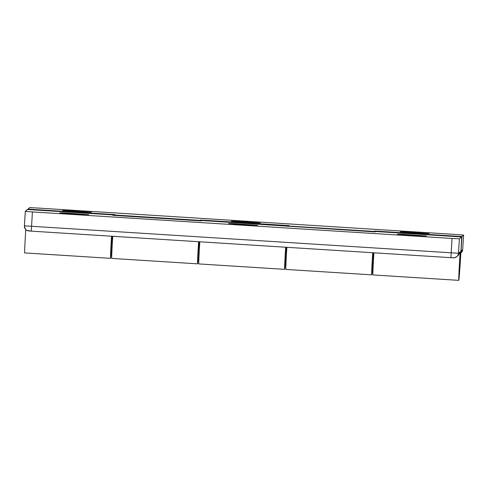 <?xml version="1.0" encoding="UTF-8"?>
<svg xmlns="http://www.w3.org/2000/svg" width="488" height="488" viewBox="0 0 488 488"><rect width="100%" height="100%" fill="white"/><g stroke="black" fill="none" stroke-linecap="round" stroke-linejoin="round"><path stroke-width="0.73" d="M375.656 231.513A21.753 0.378 93.6 0 0 375.65 231.513L461.495 236.942A21.753 0.378 93.6 0 0 461.495 236.942A21.753 0.378 93.6 0 1 460.507 258.671A21.753 0.378 93.6 0 1 458.757 280.356A21.753 0.378 93.6 0 1 460.208 251.747L458.561 255.084L456.853 256.584A4.831 4.831 -131.4 0 0 458.482 253.266L24.4 225.822C25.15 228.982 26.029 230.519 27.029 230.434L31.287 231.141L32.409 211.926L452.022 238.455L450.9 257.67L453.358 257.786A4.831 4.831 -131.4 0 0 456.853 256.584C452.23 258.872 454.554 257.414 450.9 257.67L31.287 231.141L450.875 257.67M287.383 225.932A21.753 0.378 -86.4 0 1 287.389 225.932L201.538 220.503A21.753 0.378 93.6 0 0 201.532 220.509A21.753 0.378 93.6 0 0 201.538 220.503L375.199 231.91L375.644 231.513A21.753 0.378 93.6 0 0 375.644 231.513L461.502 236.942L459.391 238.797L452.022 238.455M32.409 211.926L25.309 211.353L27.413 209.498A21.753 0.378 93.6 0 0 27.42 209.498A21.753 0.378 93.6 0 0 27.413 209.498L113.265 214.927A21.753 0.378 -86.4 0 1 113.271 214.921A21.753 0.378 -86.4 0 1 113.32 215.354M242.847 224.639L228.64 223.492L232.983 223.583L257.585 225.316L242.847 224.639M411.652 235.314L397.452 234.167L401.789 234.258L426.396 235.985L411.652 235.314M74.036 213.97L59.829 212.823L64.172 212.914L88.773 214.641L74.036 213.97M201.532 220.509L201.08 220.899L112.819 215.324L113.265 214.927L27.42 209.498M199.812 241.798A21.753 0.378 93.6 0 0 198.793 263.916L284.644 269.346A21.753 0.378 -86.4 0 1 285.663 247.227M111.63 246.3A21.753 0.378 -86.4 0 1 110.526 258.341A21.753 0.378 -86.4 0 1 111.545 236.216M111.758 236.229L111.288 246.281L112.094 236.253M373.924 252.802A21.753 0.378 93.6 0 0 372.905 274.927L458.757 280.356M287.389 225.932A21.753 0.378 -86.4 0 1 287.438 226.359M285.742 257.31A21.753 0.378 -86.4 0 1 284.644 269.346M285.87 247.239L285.407 257.286L286.206 247.257M460.306 258.488L459.519 268.296L460.44 251.82L459.519 268.296L460.306 258.488M25.779 229.519A21.753 0.378 93.6 0 0 24.675 252.912L110.526 258.341M374.345 231.855A21.753 0.378 -86.4 0 1 374.436 231.44L374.888 231.044L461.941 236.546L461.032 251.015A4.831 4.831 48.6 0 1 460.928 251.771M374.888 231.044L374.833 231.885M27.834 209.523L29.518 207.644L36.887 207.986L456.5 234.514L463.6 235.088L461.941 236.546M460.849 253.065L461.062 252.882A4.831 4.831 -131.4 0 0 462.691 249.557L463.6 235.088L462.691 249.557L461.032 251.015M27.865 209.108L114.918 214.61L114.473 215.001A21.753 0.378 93.6 0 0 114.375 215.421M200.226 220.844A21.753 0.378 -86.4 0 1 200.324 220.43L200.769 220.039L289.036 225.615L288.585 226.011A21.753 0.378 93.6 0 0 288.493 226.426M245.531 222.272L231.324 221.125L235.667 221.216L260.269 222.949L245.531 222.272M414.336 232.947L400.136 231.8L404.473 231.891L429.08 233.618L414.336 232.947M76.72 211.603L62.519 210.456L66.856 210.548L91.457 212.274L76.72 211.603M372.801 262.812A21.753 0.378 -86.4 0 1 371.697 274.848A21.753 0.378 -86.4 0 1 372.716 252.729M372.93 252.741L372.46 262.788L373.265 252.766M112.752 236.296A21.753 0.378 93.6 0 0 111.734 258.414L197.585 263.843A21.753 0.378 -86.4 0 1 198.604 241.719M200.769 220.039L200.721 220.881M198.689 251.802A21.753 0.378 -86.4 0 1 197.585 263.843M198.817 241.737L198.348 251.784L199.153 241.755M286.865 247.3A21.753 0.378 93.6 0 0 285.846 269.425L371.697 274.848M31.275 231.141L28.92 230.952A4.831 4.831 48.6 0 1 24.4 225.828L25.309 211.353L24.4 225.822M460.208 251.747L458.482 253.266L459.391 238.797M462.691 249.557L461.062 252.882M200.324 220.43L114.473 215.001M374.436 231.44L288.585 226.011M373.332 262.843L372.46 262.788M286.273 257.341L285.407 257.286M199.214 251.839L198.348 251.784M112.155 246.336L111.288 246.281"/></g></svg>
